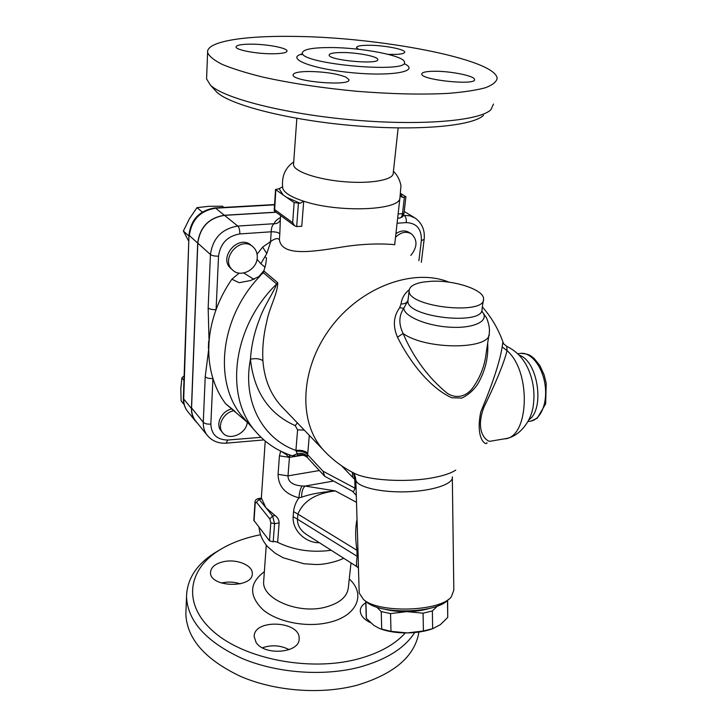 <?xml version="1.0" encoding="UTF-8"?>
<svg xmlns="http://www.w3.org/2000/svg" width="727" height="727" viewBox="0 0 727 727"><rect width="100%" height="100%" fill="white"/><g stroke="black" fill="none" stroke-linecap="round" stroke-linejoin="round"><path stroke-width="1.09" d="M342.481 52.526C357.42 52.498 377.895 56.47 377.758 59.441C379.867 64.976 328.513 60.405 329.158 55.098C329.395 53.398 333.829 52.544 342.481 52.526M330.776 47.555C312.437 47.546 302.959 49.345 302.341 52.971C300.605 64.076 409.401 73.727 404.457 62.095C404.503 55.761 361.928 47.582 330.776 47.555M292.663 36.395C378.222 36.932 494.86 58.869 497.141 78.162C496.686 81.715 492.797 84.905 485.491 87.722C476.185 90.248 463.681 92.138 447.977 93.392C421.696 94.746 391.235 94.037 356.593 91.266C321.825 87.949 290.6 83.232 262.91 77.098C246.226 72.973 232.695 68.747 222.289 64.439C213.902 60.187 209.003 56.179 207.604 52.399C206.15 41.53 243.663 35.659 292.663 36.395M309.03 71.482C298.688 71.591 293.372 72.764 293.063 74.981C292.372 81.706 351.45 86.595 348.933 79.634L345.888 77.089C336.91 73.645 324.624 71.773 309.03 71.482M434.555 71.255C426.195 71.337 421.924 72.273 421.76 74.063C420.997 80.061 476.812 85.759 474.549 79.452C474.731 75.926 450.713 71.073 434.555 71.255M388.182 54.352C398.832 54.679 404.357 53.934 404.73 52.117C404.912 49.263 384.12 45.292 369.28 45.274C360.992 45.256 356.739 46.037 356.521 47.609L358.475 49.272M251.66 44.156C241.609 44.156 236.411 45.101 236.048 46.991C235.73 49.918 256.031 53.816 271.88 53.78C281.758 53.734 286.811 52.78 287.038 50.945C287.156 47.964 267.282 44.202 251.66 44.156M493.488 104.043L490.943 109.686C480.12 120.682 422.332 125.98 353.94 120.046C285.557 114.184 224.107 98.481 210.439 85.159L206.577 78.879L206.641 77.216M214.538 89.657L216.71 92.056C230.014 105.024 288.374 120.082 353.122 125.607C417.871 131.214 472.886 126.016 483.546 115.311M293.59 163.729L293.526 164.62C293.599 171.345 317.099 179.505 344.253 181.732C371.406 184.04 393.952 179.742 393.252 172.999L398.142 127.934M393.443 171.308C397.287 175.025 399.795 179.814 400.977 185.685L399.923 198.053C399.914 210.448 338.518 212.956 303.695 201.206C291.3 197.153 284.321 192.864 282.758 188.338L282.539 187.175M400.859 194.563L402.703 197.435L400.495 196.172M300.215 203.269L294.135 202.606L292.672 222.716L294.671 225.843L296.68 226.57L301.778 226.233L303.695 201.206L300.215 203.269L286.583 197.344L283.103 194.918L279.168 188.729L282.485 186.775M401.013 193.691L405.911 196.753L402.703 197.435M294.135 202.606L286.583 197.344M280.468 217.582C277.078 219.381 274.951 221.417 274.097 223.707C276.823 223.843 278.805 222.762 280.049 220.445L280.322 219.763M276.133 212.257L224.498 215.356C208.903 217.927 200.007 227.197 197.808 243.163L191.574 407.956C191.437 412.827 192.719 417.053 195.409 420.642L196.008 421.378M218.536 256.122C214.865 256.267 212.166 255.731 210.448 254.532L208.158 307.957C209.839 309.266 212.484 309.811 216.083 309.611L218.536 256.122C220.372 243.445 227.469 236.048 239.819 233.93C239.865 230.195 239.183 227.578 237.765 226.061L274.097 223.707C272.243 225.206 271.271 227.896 271.189 231.795C275.715 231.731 278.586 232.44 279.795 233.93L280.34 219.527M270.798 241.409L262.656 247.089L266.791 253.55L270.798 241.409C275.015 238.365 277.887 237.82 279.395 239.765L279.795 233.93M208.158 307.957L209.067 341.354C209.903 330.767 212.248 320.189 216.083 309.611C219.972 298.97 225.243 288.837 231.877 279.213L239.192 273.116M257.067 254.186L262.656 247.089M231.404 268.935L230.713 268.318C217.927 257.122 239.201 233.576 251.342 245.499L252.396 246.362M395.915 233.658C400.759 230.423 405.257 230.068 409.41 232.613L410.909 233.558M257.049 259.257L260.839 263.71L266.791 253.55M265.119 256.895L266.527 258.058L265.764 264.137L263.347 272.67L276.669 283.993C273.788 292.145 263.965 306.24 259.63 318.817C254.414 332.103 251.351 345.561 250.442 359.202C253.923 391.671 268.845 413.817 295.207 425.622L297.379 422.896M283.83 408.783L280.913 405.73C270.29 393.807 264.292 378.831 262.92 360.819C262.183 348.233 263.492 335.065 266.836 321.298C269.199 308.121 277.796 293.326 277.769 282.73L264.001 271.089M399.877 198.253L394.679 244.726C396.588 244.863 373.36 241.818 341.381 247.144C310.693 252.196 281.922 256.24 279.395 239.765M257.249 257.54C257.049 269.835 240.337 278.232 232.458 269.871C219.645 258.658 240.982 235.039 253.141 246.98C256.068 249.706 257.44 253.232 257.249 257.54M395.515 237.284C400.904 232.067 406.248 230.968 411.555 233.958C417.68 240.028 417.434 247.18 410.828 255.404M455.738 470.078C451.103 473.204 443.515 475.749 432.974 477.712C406.493 482.792 367.526 480.42 354.131 473.195L353.94 473.104M409.219 289.791C404.639 293.335 401.904 298.061 401.031 303.959L399.659 307.712C393.452 316.318 392.725 326.15 397.478 337.201C409.21 360.765 429.066 387.3 451.658 397.76L461.881 398.051C468.27 394.934 473.55 390.281 477.721 384.074C485.218 371.152 488.544 357.493 487.681 343.108M503.602 343.935C503.111 341.29 502.639 342.272 502.184 346.888C499.803 361.837 492.679 383.502 480.792 411.873C474.895 440.417 487.108 446.242 486.945 442.634M231.877 279.213L239.138 282.694L250.37 280.586L260.057 276.051L264.065 270.371M263.992 270.553L258.121 277.478M254.087 279.422L243.754 272.998M197.553 423.287L195.154 420.733C192.555 417.271 191.319 413.19 191.455 408.492L197.699 243.072C199.898 227.097 208.794 217.836 224.389 215.265L276.015 212.166M184.122 404.53L181.114 400.822L180.823 388.591L181.886 377.886L184.14 375.895M183.986 380.385L181.886 377.886M188.947 236.048L183.377 231.032L188.766 241.273M202.288 212.057L196.999 207.64L189.447 218.718L183.377 231.032M223.916 207.431L222.371 206.214L208.994 206.314L196.999 207.64M488.917 334.993L486.199 352.84C484.655 366.463 479.765 378.676 471.514 389.508C464.789 397.106 455.429 398.678 447.25 393.289C428.267 377.704 413.545 357.766 403.085 333.502L397.478 337.201M423.368 282.049L431.665 281.258C454.52 280.059 484.091 289.809 483.546 298.842C486.027 315.645 407.274 307.039 409.147 290.745C409.383 286.538 414.117 283.639 423.368 282.049M401.031 303.959C404.739 304.031 407.038 302.841 407.929 300.369L407.965 300.215M483.337 300.251L482.046 308.948C484.464 326.05 406.029 317.463 407.938 300.86L407.956 300.278M482.455 312.047L486.136 317.345C486.627 317.535 490.425 326.905 489.216 333.039C492.043 349.678 426.604 350.387 403.085 333.502C398.578 324.115 398.814 315.709 403.776 308.275L399.659 307.712M481.574 311.047C490.416 319.807 476.503 328.177 452.53 327.314C428.648 326.614 404.321 316.854 403.776 308.275L407.938 300.86L409.147 290.745M502.184 346.888L507.073 350.696L506.764 346.37L503.647 343.789M490.343 441.225C488.29 442.343 473.968 433.646 483.918 407.202C495.905 382.702 503.629 363.863 507.073 350.696C531.855 371.933 529.029 438.799 504.111 438.881L490.343 441.225M235.085 411.427L225.488 403.612C220.017 396.17 215.828 387.791 212.929 378.467C209.421 378.74 206.85 378.167 205.223 376.74L203.278 422.278C203.115 427.222 204.387 431.511 207.113 435.137L195.409 420.642M261.038 437.309L227.86 440.035C217.028 439.871 211.348 434.537 210.839 424.05L212.929 378.467C210.076 369.171 208.676 359.311 208.74 348.887L205.223 376.74M208.74 348.887L209.067 341.354M250.052 425.213L247.889 422.787M221.308 431.066L220.972 430.657C215.183 424.05 221.762 410.8 231.831 408.938M247.28 422.26C246.517 433.865 228.778 441.38 222.58 432.592C216.61 425.795 223.771 412.127 234.121 410.682M262.92 360.819C260.112 358.665 255.949 358.129 250.442 359.202C242.209 401.468 262.665 438.944 295.916 450.422C301.023 449.886 304.976 450.813 307.766 453.212L309.302 435.328M295.207 425.622L297.588 429.839L295.916 450.422L297.761 455.211L301.378 455.32C303.014 454.902 304.986 455.62 307.312 457.492L307.33 457.465C304.749 454.738 301.56 453.993 297.761 455.211L296.425 456.129L292.408 455.82L297.279 453.703C301.678 452.812 305.04 453.748 307.376 456.501L307.612 454.666C304.967 451.994 301.142 450.858 296.143 451.258M307.33 457.465L307.376 456.501M261.856 274.17L263.347 272.67M246.026 420.66L243.072 417.316C213.275 383.792 219.309 318.144 260.057 276.051M253.823 520.287L269.49 540.833L273.207 541.788L274.552 523.74L272.607 516.034L259.157 499.376L257.958 498.667L261.411 498.05L265.809 507.61L275.133 515.57C277.614 517.279 278.95 519.723 279.132 522.877L277.641 542.333C293.835 550.212 311.692 552.865 331.212 550.275M356.957 519.569C355.239 528.411 355.23 538.634 356.921 550.257L357.111 556.282C356.303 563.098 356.275 566.587 357.021 566.751L307.021 534.827C300.487 530.583 297.307 525.376 297.47 519.196L293.135 516.706C292.209 531.083 306.449 543.214 319.344 542.696M280.713 451.131L279.441 455.829L278.068 474.322C278.332 486.445 285.311 494.269 299.006 497.813C295.971 501.775 294.153 506.383 293.554 511.617L293.135 516.706M259.048 527.402C259.803 534.927 262.774 541.461 267.954 547.004L275.188 553.22L283.221 557.8L303.986 563.752L315.118 564.479C326.959 565.006 342.117 559.536 343.617 558.191M405.302 632.926C394.67 644.758 378.585 653.528 357.039 659.235C309.348 671.675 244.908 659.071 213.929 631.981C182.586 604.991 187.448 570.677 217.791 551.13C229.696 543.451 243.936 537.989 260.53 534.745M370.579 622.712C363.764 619.413 360.328 615.351 360.274 610.526C360.474 607.381 362.319 604.791 365.799 602.756M256.004 642.25L254.196 636.634C253.496 618.595 300.469 620.794 299.133 638.679C300.133 653.055 264.137 656.208 256.004 642.25M223.716 561.644C236.693 558.754 252.778 565.288 252.287 573.439C253.369 588.606 209.476 587.58 210.521 572.394C210.984 567.151 215.383 563.57 223.716 561.644M220.163 549.63L213.647 553.529C195.99 565.161 186.948 579.61 186.521 596.867C187.702 621.221 206.168 641.723 241.927 658.371C276.696 673.102 323.07 676.573 359.138 667.25C386.037 659.871 404.566 648.302 414.735 632.535M186.012 610.089L185.848 614.233C187.003 638.933 205.305 659.689 240.764 676.483C275.233 691.332 321.225 694.758 357.039 685.225C394.279 674.002 414.917 656.272 418.934 632.054M369.125 622.003L369.698 621.876M262.411 647.793C271.644 644.649 280.567 645.267 289.182 649.638M221.371 583.045L222.58 582.763C228.651 581.591 234.548 581.945 240.264 583.845M281.095 451.322L286.165 454.484L286.692 453.793M286.165 454.484L289.182 457.41L289.646 454.893M290.018 455.029L289.446 457.365L290.128 455.066M301.641 497.204C309.766 494.215 320.98 492.115 335.301 490.916L305.131 486.045C302.732 488.108 301.569 491.834 301.641 497.204L299.006 497.813C299.279 492.688 300.306 488.744 302.087 485.99C292.672 485.209 287.974 481.837 288.001 475.867L278.068 474.322M333.084 481.138L305.131 486.045L302.087 485.99M358.456 568.314L358.193 557.536L357.111 556.282L297.47 519.196L297.906 514.098L293.554 511.617M358.193 557.536L358.011 551.493L356.921 550.257L297.906 514.098C303.277 501.039 315.745 493.306 335.301 490.916L356.43 502.275M452.33 478.093L453.821 590.17L451.313 596.867C440.253 611.652 378.576 613.524 363.545 599.53L359.211 593.05L358.302 563.261L358.311 567.951L357.021 566.751M358.011 551.493L355.821 480.165L354.758 478.729L354.994 487.708C354.258 490.807 353.44 492.015 352.559 491.334L356.076 495.142L356.148 493.151M359.211 593.05L359.174 591.624M356.266 496.841L356.148 493.16M366.235 601.72L366.526 601.956C380.639 615.051 437.908 613.315 448.314 599.475M383.883 608.999C390.663 610.825 398.287 611.698 406.757 611.625C415.317 611.489 422.987 610.407 429.766 608.381M439.78 603.837L432.347 610.953L423.069 613.188L406.757 611.625L390.544 613.588L381.239 611.589L376.65 607.054M432.347 610.953L432.656 628.682L440.308 624.72L447.732 617.432L447.478 600.32M447.732 617.432L447.623 600.184M390.544 613.588L390.99 631.354L407.229 632.926L423.414 630.981L423.069 613.188M423.414 630.981L432.656 628.682M366.308 615.533L366.39 618.413L374.014 625.502L379.912 628.682L390.99 631.354M433.092 628.546C425.831 631.281 417.207 632.744 407.229 632.926C397.315 632.972 388.709 631.727 381.421 629.191M381.711 629.273L381.239 611.589M365.89 601.438L366.39 618.413M355.83 480.447L352.84 477.521L352.277 472.241M452.312 476.83C453.912 483.782 433.21 490.925 407.111 491.788C381.039 492.733 357.393 487.117 355.821 480.165L354.731 475.004L355.685 478.53C354.694 474.786 353.867 472.85 353.204 472.723M353.622 473.204L354.758 478.729M352.559 491.334L324.696 476.276L322.997 471.205L307.612 454.666L307.766 453.212M273.207 541.788L274.806 541.47L277.641 542.333M283.103 194.918L275.551 189.483L279.168 188.729M274.588 211.121L275.815 189.847M247.989 422.878L225.488 403.612M302.032 53.998C285.048 58.324 311.647 68.947 352.159 72.727C392.653 76.662 420.397 71.237 404.457 63.785M197.808 243.163L210.448 254.532C212.766 238.238 221.88 228.751 237.765 226.061L224.498 215.356M239.819 233.93L271.189 231.795L270.553 241.573M397.087 223.225L406.293 222.598C416.735 223.089 421.751 229.096 421.342 240.619L424.141 239.401C425.122 230.432 422.151 223.334 415.235 218.118L410.001 215.81L403.449 215.319M406.293 222.598C406.511 219.109 405.775 216.673 404.085 215.283L403.594 214.983M421.342 240.619L418.897 260.711M449.068 282.185C413.372 267.609 360.628 286.956 330.331 328.113C299.788 369.125 298.143 422.532 323.433 450.049L326.287 453.039M520.023 353.458L520.814 353.358C531.146 352.15 542.66 366.862 545.105 385.174C547.685 403.476 540.479 420.188 530.119 421.187L527.92 421.551M260.839 263.71L265.091 267.282M224.389 215.265L215.628 208.204L274.542 204.85M187.984 411.845L187.412 411.137C184.831 407.693 183.595 403.649 183.713 399.005L183.377 398.051M191.455 408.492L183.713 399.005L188.984 234.93L183.368 398.187C183.259 403.076 184.603 407.384 187.412 411.137L195.154 420.733M197.699 243.072L189.356 235.566C191.474 219.808 200.234 210.694 215.628 208.204L214.947 207.94C199.643 210.348 190.992 219.345 188.984 234.93M506.764 346.37C516.906 351.277 524.249 359.256 528.774 370.307C533.318 381.284 534.872 392.58 533.436 404.194C531.891 421.169 519.26 436.636 505.683 438.608M528.811 419.852C545.195 409.274 537.862 360.592 519.087 355.158M263.883 439.926L226.033 443.179L227.86 440.035M210.839 424.05C207.395 424.368 204.869 423.777 203.278 422.278L191.574 407.956M208.676 341.199L208.358 348.36M297.588 429.839L304.286 430.093M277.769 282.73L276.669 283.993C232.322 326.759 224.234 396.397 255.286 431.129L243.072 417.316M258.049 434.264L255.286 431.129C265.337 442.952 277.714 451.176 292.408 455.82M351.014 562.916L348.378 587.207C347.497 596.731 339.618 603.437 324.751 607.336C297.779 614.242 262.056 598.784 263.647 581.745L263.765 580.046M264.364 571.676C249.161 583.081 248.743 595.813 263.119 609.871C277.769 622.148 306.621 627.783 328.659 622.503C357.302 616.169 366.235 594.032 349.269 579.019M319.38 470.533L288.001 475.867L289.446 457.365L279.441 455.829M289.446 457.365L302.323 455.275M322.997 471.205L356.085 488.771M341.426 465.68L352.84 477.521M404.357 197.344L402.513 213.674L398.123 213.956M405.902 196.826L404.048 213.066L402.513 213.674C402.122 216.337 401.24 217.773 399.859 218.009C404.167 215.864 402.131 218 404.039 213.129M279.132 522.877L274.552 523.74L270.808 522.795L269.49 540.833M254.041 520.959L255.204 503.248L256.449 502.221L269.835 518.942L270.808 522.795M269.835 518.942L272.607 516.034L275.133 515.57M255.204 503.248L254.986 502.575M253.814 520.387L254.977 502.675C254.813 500.803 255.804 499.467 257.958 498.667L257.858 498.686M261.638 498.94L259.157 499.376L256.449 502.221M292.672 222.716L274.524 209.467M296.68 226.57L298.406 203.378M302.341 52.971L301.532 54.761M207.604 52.399L206.577 78.879M216.71 92.056L210.439 85.159M293.526 164.62L296.843 118.337M293.717 161.939C285.039 167.855 281.385 176.652 282.758 188.338M280.613 215.537L280.313 219.754M283.821 408.774L323.433 450.049C332.275 459.618 342.508 467.325 354.131 473.195L353.922 473.086M230.713 268.318L232.458 269.871M503.102 342.453C498.477 329.276 491.561 317.435 482.346 306.93M517.715 353.767L520.814 353.358C530.61 354.113 530.71 356.103 534.218 358.529L539.888 365.608L544.114 374.832L546.222 383.293L545.659 403.83L537.28 418.143L531.273 420.997M274.561 204.551L214.947 207.94M226.033 443.179C218.155 443.561 211.848 440.88 207.113 435.137M220.972 430.657L222.58 432.592M424.123 239.537L421.333 262.32M414.054 217.4L404.23 211.466M307.312 457.492L324.696 476.276M265.228 441.071L261.347 498.068M263.765 580.001L266.273 545.059M217.791 551.13L213.647 553.529M185.848 614.233L186.521 596.867M301.378 455.32L296.425 456.129M366.526 601.956L363.545 599.53M366.235 617.632L365.763 601.329M275.551 189.483L274.188 210.267M294.671 225.843L274.479 211.039M397.651 218.155L399.859 218.009"/></g></svg>
